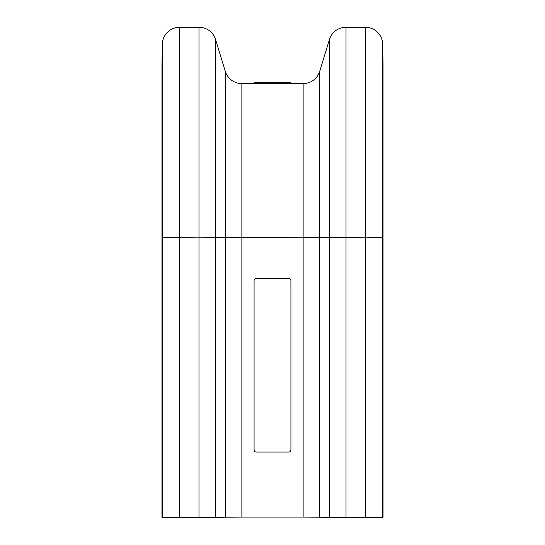 <?xml version="1.0" encoding="UTF-8"?>
<svg xmlns="http://www.w3.org/2000/svg" width="545" height="545" viewBox="0 0 545 545"><rect width="100%" height="100%" fill="white"/><g stroke="black" fill="none" stroke-linecap="round" stroke-linejoin="round"><path stroke-width="0.82" d="M256.245 452.043A2.166 2.166 0 0 1 254.079 449.877L254.079 280.825A2.166 2.166 -0 0 1 256.245 278.659L288.755 278.659A2.166 2.166 0 0 1 290.921 280.825L290.921 449.877A2.166 2.166 -0 0 1 288.755 452.043L256.245 452.043M290.921 82.738L254.079 82.738L290.921 82.738M256.245 82.738L288.755 82.738L256.245 82.738M303.129 517.062L319.711 517.212L319.711 237.327L303.129 237.177L303.129 517.062L241.871 517.062L241.871 83.603A17.338 17.338 0 0 1 225.289 71.334L215.568 39.519A17.338 17.338 0 0 0 198.986 27.25L179.659 27.25A17.338 17.338 0 0 0 162.321 44.288L161.96 64.835L161.96 517.294L179.659 517.75L179.659 27.25A17.338 17.338 0 0 0 162.321 44.288L162.321 237.661L198.986 237.865L198.986 517.75L215.568 517.6L215.568 237.715L198.986 237.865L198.986 27.25M382.679 517.539L382.679 237.661L365.341 237.865L365.341 517.75L383.04 517.294L383.04 64.835L382.679 44.288A17.338 17.338 0 0 0 365.341 27.25L346.014 27.25A17.338 17.338 0 0 0 329.432 39.519L319.711 71.334A17.338 17.338 0 0 1 303.129 83.603L241.871 83.603A17.338 17.338 0 0 1 225.289 71.334L225.289 237.327L303.129 237.177L303.129 83.603M329.432 39.519L329.432 517.6L319.711 517.212M365.341 517.75L346.014 517.75L346.014 27.25M198.986 517.75L179.659 517.75M329.432 517.6L346.014 517.75M215.568 39.519L215.568 237.715L225.289 237.327L225.289 517.212L241.871 517.062M225.289 517.212L215.568 517.6M365.341 27.25L365.341 237.865L319.711 237.327L319.711 71.334M161.96 237.409L162.321 237.661L162.321 517.539M383.04 237.409L382.679 237.661L382.679 44.288"/></g></svg>
